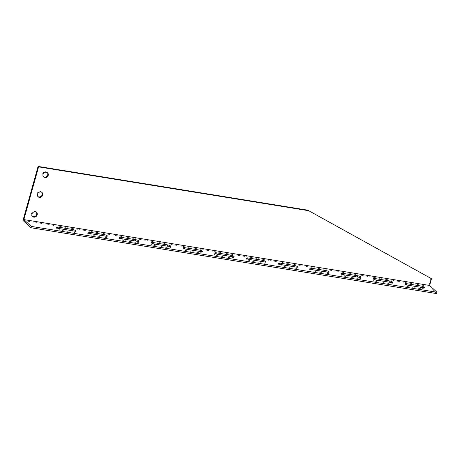 <?xml version="1.0" encoding="UTF-8"?>
<svg xmlns="http://www.w3.org/2000/svg" width="460" height="460" viewBox="0 0 460 460"><rect width="100%" height="100%" fill="white"/><g stroke="black" fill="none" stroke-linecap="round" stroke-linejoin="round"><path stroke-width="0.34" stroke-dasharray="2.3 1.72" d="M436.632 293.589L428.737 286.321L23 220.455M57.465 228.39A2.467 0.592 15.6 0 0 55.953 228.522A2.467 0.592 15.6 0 0 59.19 229.977L73.772 232.346A2.467 0.592 15.6 0 0 75.285 232.214A2.467 0.592 15.6 0 0 72.047 230.753L57.465 228.39L57.546 228.097M89.165 233.536A2.467 0.592 15.6 0 0 87.653 233.668A2.467 0.592 15.6 0 0 90.89 235.123L105.472 237.492A2.467 0.592 15.6 0 0 106.984 237.36A2.467 0.592 15.6 0 0 103.741 235.899L89.165 233.536L89.246 233.243M120.859 238.683A2.467 0.592 15.6 0 0 119.347 238.815A2.467 0.592 15.6 0 0 122.59 240.269L137.166 242.638A2.467 0.592 15.6 0 0 138.678 242.506A2.467 0.592 15.6 0 0 135.441 241.046L120.859 238.683L120.94 238.389M152.559 243.829A2.467 0.592 15.6 0 0 151.047 243.955A2.467 0.592 15.6 0 0 154.284 245.416L168.866 247.785A2.467 0.592 15.6 0 0 170.378 247.652A2.467 0.592 15.6 0 0 167.141 246.192L152.559 243.829L152.639 243.535M184.259 248.969A2.467 0.592 15.6 0 0 182.746 249.101A2.467 0.592 15.6 0 0 185.984 250.562L200.566 252.931A2.467 0.592 15.6 0 0 202.078 252.799A2.467 0.592 15.6 0 0 198.841 251.338L184.259 248.969L184.339 248.682M215.958 254.115A2.467 0.592 15.6 0 0 214.446 254.248A2.467 0.592 15.6 0 0 217.683 255.708L232.265 258.077A2.467 0.592 15.6 0 0 233.778 257.945A2.467 0.592 15.6 0 0 230.54 256.484L215.958 254.115L216.039 253.828M247.652 259.262A2.467 0.592 15.6 0 0 246.14 259.394A2.467 0.592 15.6 0 0 249.383 260.854L263.965 263.218A2.467 0.592 15.6 0 0 265.477 263.091A2.467 0.592 15.6 0 0 262.234 261.631L247.652 259.262L247.733 258.974M279.352 264.408A2.467 0.592 15.6 0 0 277.84 264.54A2.467 0.592 15.6 0 0 281.077 266.001L295.659 268.364A2.467 0.592 15.6 0 0 297.171 268.232A2.467 0.592 15.6 0 0 293.934 266.777L279.352 264.408L279.433 264.12M311.052 269.554A2.467 0.592 15.6 0 0 309.54 269.686A2.467 0.592 15.6 0 0 312.777 271.147L327.359 273.51A2.467 0.592 15.6 0 0 328.871 273.378A2.467 0.592 15.6 0 0 325.634 271.923L311.052 269.554L311.132 269.267M342.752 274.7A2.467 0.592 15.6 0 0 341.24 274.833A2.467 0.592 15.6 0 0 344.477 276.293L359.059 278.656A2.467 0.592 15.6 0 0 360.571 278.524A2.467 0.592 15.6 0 0 357.334 277.07L342.752 274.7L342.832 274.407M374.446 279.847A2.467 0.592 15.6 0 0 372.933 279.979A2.467 0.592 15.6 0 0 376.176 281.434L390.758 283.803A2.467 0.592 15.6 0 0 392.271 283.67A2.467 0.592 15.6 0 0 389.028 282.21L374.446 279.847L374.532 279.553M406.145 284.993A2.467 0.592 15.6 0 0 404.633 285.125A2.467 0.592 15.6 0 0 407.876 286.58L422.452 288.949A2.467 0.592 15.6 0 0 423.965 288.817A2.467 0.592 15.6 0 0 420.728 287.356L406.145 284.993L406.226 284.7M430.997 278.237L428.737 286.321M47.311 172.563A2.886 2.541 132.7 0 0 47.081 172.316A2.886 2.541 132.7 0 0 45.879 171.741A2.886 2.541 132.7 0 0 42.809 173.334A2.886 2.541 132.7 0 0 43.165 176.565A2.886 2.541 132.7 0 0 43.43 176.778M36.271 212.106A2.886 2.541 132.7 0 0 36.041 211.859A2.886 2.541 132.7 0 0 34.839 211.284A2.886 2.541 132.7 0 0 31.769 212.876A2.886 2.541 132.7 0 0 32.125 216.114A2.886 2.541 132.7 0 0 32.39 216.321M41.791 192.337A2.886 2.541 132.7 0 0 41.561 192.09A2.886 2.541 132.7 0 0 40.359 191.509A2.886 2.541 132.7 0 0 37.289 193.102A2.886 2.541 132.7 0 0 37.645 196.339A2.886 2.541 132.7 0 0 37.91 196.546M59.19 229.977L59.558 228.66M73.772 232.346L74.14 231.029M90.89 235.123L91.258 233.806M105.472 237.492L105.84 236.175M122.59 240.269L122.958 238.953M137.166 242.638L137.534 241.322M154.284 245.416L154.652 244.099M168.866 247.785L169.234 246.468M185.984 250.562L186.352 249.245M200.566 252.931L200.934 251.608M217.683 255.708L218.052 254.391M232.265 258.077L232.633 256.755M249.383 260.854L249.751 259.538M263.965 263.218L264.333 261.901M281.077 266.001L281.445 264.678M295.659 268.364L296.027 267.047M312.777 271.147L313.145 269.825M327.359 273.51L327.727 272.193M344.477 276.293L344.845 274.971M359.059 278.656L359.427 277.34M376.176 281.434L376.544 280.117M390.758 283.803L391.126 282.486M407.876 286.58L408.244 285.263M422.452 288.949L422.82 287.632M43.165 176.565L43.66 177.019M47.081 172.316L47.575 172.77M32.125 216.114L32.62 216.568M36.041 211.859L36.535 212.313M37.645 196.339L38.14 196.794M41.561 192.09L42.055 192.544M55.953 228.522L56.321 227.205M75.285 232.214L75.653 230.897M87.653 233.668L88.021 232.346M106.984 237.36L107.352 236.043M119.347 238.815L119.715 237.492M138.678 242.506L139.046 241.189M151.047 243.955L151.415 242.638M170.378 247.652L170.746 246.336M182.746 249.101L183.114 247.785M202.078 252.799L202.446 251.476M214.446 254.248L214.814 252.931M233.778 257.945L234.146 256.623M246.14 259.394L246.508 258.077M265.477 263.091L265.845 261.769M277.84 264.54L278.208 263.223M297.171 268.232L297.539 266.915M309.54 269.686L309.908 268.37M328.871 273.378L329.239 272.061M341.24 274.833L341.607 273.516M360.571 278.524L360.939 277.207M372.933 279.979L373.301 278.656M392.271 283.67L392.639 282.354M404.633 285.125L405.001 283.803M423.965 288.817L424.333 287.5"/><path stroke-width="0.69" d="M31.263 226.406L437 292.272L436.632 293.589L30.895 227.723L31.263 226.406L23.862 219.592L429.6 285.453L431.491 278.691L307.769 210.185L38.088 166.411L23 220.455L30.895 227.723M431.491 278.691L307.769 210.185M308.257 210.64L38.582 166.865L23.862 219.592M46.374 172.195A2.886 2.541 -47.3 0 1 47.575 172.77A2.886 2.541 -47.3 0 1 47.489 176.617A2.886 2.541 -47.3 0 1 43.66 177.019A2.886 2.541 -47.3 0 1 43.303 173.788A2.886 2.541 -47.3 0 1 46.374 172.195M35.334 211.738A2.886 2.541 -47.3 0 1 36.535 212.313A2.886 2.541 -47.3 0 1 36.444 216.165A2.886 2.541 -47.3 0 1 32.62 216.568A2.886 2.541 -47.3 0 1 32.263 213.331A2.886 2.541 -47.3 0 1 35.334 211.738M40.854 191.964A2.886 2.541 -47.3 0 1 42.055 192.544A2.886 2.541 -47.3 0 1 41.969 196.391A2.886 2.541 -47.3 0 1 38.14 196.794A2.886 2.541 -47.3 0 1 37.783 193.556A2.886 2.541 -47.3 0 1 40.854 191.964M437 292.272L429.6 285.453M408.244 285.263A2.467 0.592 -164.4 0 1 405.001 283.803A2.467 0.592 -164.4 0 1 406.513 283.67L421.095 286.039A2.467 0.592 -164.4 0 1 424.333 287.5A2.467 0.592 -164.4 0 1 422.82 287.632L408.244 285.263M376.544 280.117A2.467 0.592 -164.4 0 1 373.301 278.656A2.467 0.592 -164.4 0 1 374.814 278.53L389.396 280.893A2.467 0.592 -164.4 0 1 392.639 282.354A2.467 0.592 -164.4 0 1 391.126 282.486L376.544 280.117M344.845 274.971A2.467 0.592 -164.4 0 1 341.607 273.516A2.467 0.592 -164.4 0 1 343.12 273.384L357.702 275.747A2.467 0.592 -164.4 0 1 360.939 277.207A2.467 0.592 -164.4 0 1 359.427 277.34L344.845 274.971M313.145 269.825A2.467 0.592 -164.4 0 1 309.908 268.37A2.467 0.592 -164.4 0 1 311.42 268.237L326.002 270.601A2.467 0.592 -164.4 0 1 329.239 272.061A2.467 0.592 -164.4 0 1 327.727 272.193L313.145 269.825M281.445 264.678A2.467 0.592 -164.4 0 1 278.208 263.223A2.467 0.592 -164.4 0 1 279.72 263.091L294.302 265.46A2.467 0.592 -164.4 0 1 297.539 266.915A2.467 0.592 -164.4 0 1 296.027 267.047L281.445 264.678M249.751 259.538A2.467 0.592 -164.4 0 1 246.508 258.077A2.467 0.592 -164.4 0 1 248.02 257.945L262.602 260.314A2.467 0.592 -164.4 0 1 265.845 261.769A2.467 0.592 -164.4 0 1 264.333 261.901L249.751 259.538M218.052 254.391A2.467 0.592 -164.4 0 1 214.814 252.931A2.467 0.592 -164.4 0 1 216.327 252.799L230.908 255.168A2.467 0.592 -164.4 0 1 234.146 256.623A2.467 0.592 -164.4 0 1 232.633 256.755L218.052 254.391M186.352 249.245A2.467 0.592 -164.4 0 1 183.114 247.785A2.467 0.592 -164.4 0 1 184.627 247.652L199.209 250.021A2.467 0.592 -164.4 0 1 202.446 251.476A2.467 0.592 -164.4 0 1 200.934 251.608L186.352 249.245M154.652 244.099A2.467 0.592 -164.4 0 1 151.415 242.638A2.467 0.592 -164.4 0 1 152.927 242.506L167.509 244.875A2.467 0.592 -164.4 0 1 170.746 246.336A2.467 0.592 -164.4 0 1 169.234 246.468L154.652 244.099M122.958 238.953A2.467 0.592 -164.4 0 1 119.715 237.492A2.467 0.592 -164.4 0 1 121.227 237.36L135.809 239.729A2.467 0.592 -164.4 0 1 139.046 241.189A2.467 0.592 -164.4 0 1 137.534 241.322L122.958 238.953M91.258 233.806A2.467 0.592 -164.4 0 1 88.021 232.346A2.467 0.592 -164.4 0 1 89.533 232.214L104.109 234.583A2.467 0.592 -164.4 0 1 107.352 236.043A2.467 0.592 -164.4 0 1 105.84 236.175L91.258 233.806M59.558 228.66A2.467 0.592 -164.4 0 1 56.321 227.205A2.467 0.592 -164.4 0 1 57.833 227.073L72.415 229.436A2.467 0.592 -164.4 0 1 75.653 230.897A2.467 0.592 -164.4 0 1 74.14 231.029L59.558 228.66M38.582 166.865L38.088 166.411M43.43 176.778A2.886 2.541 132.7 0 0 46.995 176.163A2.886 2.541 132.7 0 0 47.311 172.563M32.39 216.321A2.886 2.541 132.7 0 0 35.955 215.705A2.886 2.541 132.7 0 0 36.271 212.106M37.91 196.546A2.886 2.541 132.7 0 0 41.475 195.937A2.886 2.541 132.7 0 0 41.791 192.337M57.546 228.097L57.833 227.073M72.065 230.69L72.415 229.436M89.246 233.243L89.533 232.214M103.764 235.836L104.109 234.583M120.94 238.389L121.227 237.36M135.458 240.982L135.809 239.729M152.639 243.535L152.927 242.506M167.158 246.129L167.509 244.875M184.339 248.682L184.627 247.652M198.858 251.275L199.209 250.021M216.039 253.828L216.327 252.799M230.558 256.421L230.908 255.168M247.733 258.974L248.02 257.945M262.252 261.567L262.602 260.314M279.433 264.12L279.72 263.091M293.952 266.708L294.302 265.46M311.132 269.267L311.42 268.237M325.651 271.854L326.002 270.601M342.832 274.407L343.12 273.384M357.351 277L357.702 275.747M374.532 279.553L374.814 278.53M389.051 282.147L389.396 280.893M406.226 284.7L406.513 283.67M420.745 287.293L421.095 286.039"/></g></svg>
